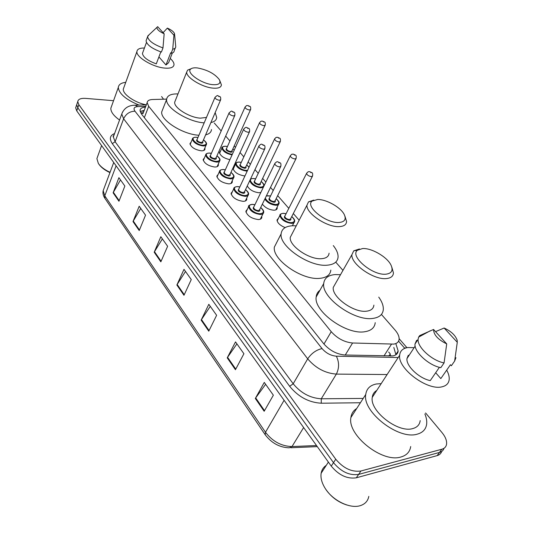 <?xml version="1.0" encoding="UTF-8"?>
<svg xmlns="http://www.w3.org/2000/svg" width="533" height="533" viewBox="0 0 533 533"><rect width="100%" height="100%" fill="white"/><g stroke="black" fill="none" stroke-linecap="round" stroke-linejoin="round"><path stroke-width="0.8" d="M261.743 216.305L261.856 217.284C261.683 218.717 260.497 219.469 258.292 219.556C251.349 218.55 247.205 215.778 245.853 211.228L247.359 209.322M246.679 198.216L246.799 199.175C246.632 200.581 245.427 201.301 243.195 201.347C236.405 200.321 232.355 197.643 231.056 193.332L232.461 191.534M232.195 180.834L232.328 181.78C232.161 183.152 230.942 183.838 228.684 183.852C222.034 182.792 218.084 180.221 216.824 176.123L218.15 174.424M218.264 164.117L218.403 165.05C218.237 166.383 217.011 167.042 214.719 167.022C208.216 165.943 204.359 163.458 203.14 159.56L204.392 157.961M204.852 148.034L204.998 148.947C204.832 150.253 203.593 150.872 201.287 150.819C194.911 149.72 191.14 147.321 189.961 143.61L191.14 142.098M229.91 159.667C223.867 158.288 220.376 155.883 219.423 152.451L220.622 150.966M244.96 175.93L244.567 175.93C238.118 174.844 234.26 172.332 233.014 168.395L234.28 166.816M285.155 227.598C280.078 225.479 277.367 222.934 277.013 219.976L278.539 218.117M277.12 207.21L277.233 208.143C277.073 209.469 275.961 210.162 273.889 210.215C268.978 209.755 265.134 207.717 262.363 204.106M260.824 192.48L258.951 192.746C253.368 192.027 249.471 189.755 247.265 185.937M166.642 99.118L152.531 99.511C149.167 99.658 147.381 100.71 147.155 102.676L148.687 106.3L331.233 331.686C337.296 338.442 344.411 342.213 352.58 342.992L393.747 344.098C397.012 343.552 398.804 341.933 399.11 339.241C399.277 336.456 397.918 333.385 395.033 330.02L381.421 314.43M388.737 355.997L390.083 354.378L390.802 356.044M142.957 113.676L147.155 102.676M342.959 270.391L335.743 262.129M299.153 220.222L293.317 213.54M288.806 208.37L277.673 195.624M273.222 190.528L270.504 187.416M265.847 182.086L262.636 178.402M258.239 173.365L254.967 169.621M250.363 164.351L248.165 161.832M243.821 156.855L240.037 152.525M235.493 147.321L234.234 145.882M229.936 140.959L225.686 136.088M221.188 130.945L214.279 123.03M292.617 225.279L292.71 225.752M145.442 107.173C142.064 107.346 140.259 108.439 140.019 110.438L141.505 114.069L323.698 343.718C329.7 350.527 336.789 354.292 344.971 355.005L392.828 355.897C396.052 355.318 397.831 353.685 398.164 350.994L395.986 344.105M393.82 347.469L395.919 354.771M425.587 412.948L441.984 432.569C445.415 436.78 446.94 440.638 446.567 444.149C446.148 446.754 444.582 448.446 441.857 449.232L360.954 470.992C351.827 472.285 343.425 468.36 335.75 459.213L78.851 104.695L77.751 101.636C78.178 99.178 80.809 98.092 85.646 98.385L113.556 100.697M441.67 451.464C441.011 453.55 439.505 454.935 437.16 455.608L356.31 477.808L358.629 474.41C349.508 475.722 341.127 471.812 333.491 462.664L77.805 107.806L76.705 104.734L77.132 103.469L76.705 104.734L77.805 107.806L333.491 462.664C341.127 471.812 349.508 475.722 358.629 474.41L439.505 452.43L358.629 474.41L360.954 470.992M444.009 448.286C443.356 450.378 441.857 451.757 439.505 452.43C441.857 451.757 443.356 450.378 444.009 448.286M140.126 111.477L144.21 110.398M356.31 477.808C347.196 479.14 338.841 475.236 331.246 466.095L76.752 110.904L75.666 107.826L76.092 106.547M133.003 221.568L139.193 206.238L145.536 215.172L139.22 230.556L133.003 221.568L133.263 221.042L139.453 229.983M113.123 192.819L118.912 177.669L124.862 186.05L118.959 201.254L113.123 192.819L113.376 192.3L119.179 200.688M201.154 320.133L208.823 304.303L216.625 315.296L208.776 331.16L201.154 320.133L201.467 319.58L209.069 330.567M227.231 357.85L235.513 341.9L243.914 353.732L235.439 369.715L227.231 357.85L227.571 357.297L235.753 369.116M255.32 398.464L264.281 382.414L273.356 395.193L264.168 411.269L255.32 398.464L255.68 397.904L264.515 410.67M154.204 252.236L160.839 236.725L167.622 246.273L160.846 261.836L154.204 252.236L154.483 251.696L161.099 261.257M176.869 285.008L183.998 269.338L191.26 279.565L183.978 295.289L176.869 285.008L177.169 284.469L184.251 294.702M185.491 271.444L177.169 284.469M162.372 238.884L154.483 251.696M265.614 384.293L255.68 397.904M236.912 343.872L227.571 357.297M210.275 306.355L201.467 319.58M120.491 179.894L113.376 192.3M140.752 208.43L133.263 221.042M368.809 496.383C367.93 500.92 365.192 503.971 360.608 505.55L360.388 505.617C350.148 509.122 332.552 500.494 325.157 488.335C321.779 482.898 320.446 477.861 321.146 473.244C321.759 469.793 323.471 467.161 326.269 465.349M424.881 413.954C426.407 417.612 427 420.977 426.66 424.061C425.96 429.292 422.789 432.663 417.139 434.188C398.371 440.098 362.227 411.676 365.745 394.48C366.544 388.737 370.082 385.239 376.351 383.987L381.195 383.633M410.703 446.547C409.89 451.864 406.659 455.335 401.023 456.968C382.268 463.257 347.056 435.021 350.907 417.506C351.46 413.521 353.386 410.53 356.684 408.538M446.687 370.135C448.546 373.5 449.386 376.558 449.206 379.316C448.826 383.327 446.387 385.839 441.884 386.845C427.106 390.789 397.471 368.316 399.663 355.258C400.103 350.941 402.775 348.375 407.678 347.549L414.148 347.663M420.197 420.617C419.644 424.774 417.112 427.446 412.615 428.619C397.831 433.149 369.542 410.916 372.267 397.345C372.64 394.247 374.139 391.948 376.758 390.449M439.405 367.317L430.264 380.602C419.045 378.41 405.959 365.871 406.965 358.569L408.311 355.231L408.798 355.791M446.721 343.905C438.046 339.641 433.662 334.831 433.562 329.461L446.721 343.905L444.076 362.913C431.95 360.694 417.152 347.063 418.105 339.301L418.618 337.129L419.698 335.597L418.725 337.076M433.562 329.461L419.698 335.597M444.076 362.913L440.811 367.65C428.712 365.471 414.001 351.84 415 344.038L416.599 340.307M455.942 357.676L454.636 361.068L451.371 365.751L450.452 364.725L440.818 378.583L435.681 372.727M441.117 378.157L440.818 378.583M346.89 505.017C338.182 502.219 331.166 497.016 325.856 489.394M444.129 328.022C451.025 331.18 455.375 335.25 457.174 340.247L457.281 342.273L444.129 328.022L435.541 331.639M457.281 342.273L454.636 361.068M452.011 364.839L451.371 365.751M362.553 248.551C371.421 247.892 386.818 256.706 390.856 264.808C393.447 270.271 391.822 273.402 385.979 274.182C372.46 275.841 349.168 255.84 357.59 250.17L362.553 248.551M391.855 267.3L393.447 272.923C393.221 276.241 390.869 278.126 386.412 278.566C373.853 280.165 350.641 263.928 351.92 254.667L353.725 250.836L359.462 248.971M335.85 282.863L333.258 287.407C331.679 297.034 354.159 313.171 366.691 311.165C371.141 310.579 373.54 308.567 373.886 305.123M378.75 297.114C382.001 301.658 383.52 305.809 383.307 309.56C382.814 314.55 379.356 317.495 372.927 318.401C354.578 321.519 321.312 297.647 323.711 283.576C324.317 278.173 328.135 275.168 335.164 274.568L340.494 274.708M375.225 322.672C374.659 327.728 371.175 330.746 364.752 331.739C346.423 335.09 313.604 311.292 316.169 297.008C316.422 294.149 317.688 291.897 319.96 290.258M317.701 199.482C326.369 199.302 340.6 207.284 344.165 214.359C346.517 219.336 344.704 222.048 338.735 222.494C325.803 223.3 304.836 206.191 312.138 201.068L317.701 199.482M344.931 216.158L346.583 221.548C346.35 224.719 343.865 226.412 339.121 226.625C326.949 227.411 305.882 213.213 306.981 205.145L308.494 201.88L313.824 200.075M292.197 233.614L290.265 237.338C288.913 245.76 309.373 259.871 321.492 258.698C326.209 258.338 328.741 256.506 329.081 253.202M333.298 245.58C336.643 249.804 338.235 253.661 338.062 257.153C337.582 261.943 333.925 264.621 327.089 265.201C309.34 267.06 279.079 246.193 281.124 233.88C281.724 228.737 285.721 226.019 293.097 225.739L296.235 225.845M330.82 270.071C330.28 274.928 326.596 277.686 319.773 278.346C302.058 280.431 272.17 259.624 274.348 247.112L277.187 241.576M197.476 67.951C207.524 69.87 214.826 73.774 219.369 79.664C221.082 83.368 218.87 85.033 212.74 84.654C201.547 83.814 185.857 72.648 190.661 69.077C191.913 67.964 194.185 67.591 197.476 67.951M219.696 80.33L221.402 84.84C221.148 87.459 218.357 88.551 213.04 88.132C202.134 87.305 185.99 77.418 186.71 72.088L187.589 70.129L191.014 68.784M175.444 100.291L174.684 102.196C173.818 107.813 189.595 117.646 200.415 118.153L206.478 117.44M215.172 112.583L216.698 117.413C216.511 120.018 214.579 121.737 210.895 122.563M211.474 129.539C211.261 132.191 209.309 133.963 205.631 134.856M204.179 122.857C188.289 122.03 165.33 107.633 166.609 99.471C167.096 95.567 170.893 93.721 177.989 93.921M198.929 135.235C183.092 134.596 160.353 120.231 161.719 111.903L162.832 109.072M161.592 96.526L163.524 99.205M170.247 58.45C172.792 60.762 174.051 62.827 174.024 64.633C173.671 67.478 170.44 68.617 164.317 68.057C152.571 66.985 136.088 57.058 136.914 51.621C137.181 49.143 139.686 47.943 144.43 48.023M160.826 51.874L156.289 63.86C147.828 60.755 143.204 57.297 142.424 53.48L142.857 52.314M164.164 33.812C159.14 31.454 156.749 29.295 156.988 27.336L157.641 26.65L164.164 33.812L162.978 47.917C153.664 44.545 148.527 40.821 147.568 36.744L149.053 34.772M162.978 47.917L161.406 52.061C152.112 48.71 146.995 44.985 146.055 40.881L146.495 39.675M174.597 34.272L175.743 46.784C175.677 48.043 174.671 48.849 172.725 49.189L171.146 53.3L170.687 52.787L165.99 64.993L158.914 56.918M172.352 52.98L168.621 62.667L165.99 64.993M146.262 104.828C134.969 102.769 122.55 94.168 123.31 89.051L123.949 87.292M138.993 105.074C125.921 99.631 119.032 93.761 118.313 87.459C118.639 84.574 121.118 82.868 125.748 82.342M119.559 120.032C113.642 115.808 110.737 111.877 110.837 108.239L111.67 105.934M110.058 172.292C104.588 169.787 100.684 166.816 98.338 163.384L96.893 158.594L97.646 156.509M109.945 172.599C104.774 170.214 101.077 167.389 98.858 164.131L98.692 163.891M167.369 28.089C171.406 29.921 173.798 31.78 174.544 33.666L173.931 35.205L167.369 28.089L163.118 32.66M173.931 35.205L172.725 49.189M175.264 48.03L174.164 50.862C174.098 52.134 173.092 52.947 171.146 53.3M383.993 355.891L391.455 344.218M388.657 352.033L390.309 353.979M140.639 112.763L143.011 113.529M345.257 355.011L352.58 342.992M323.971 344.051L331.233 331.686M144.343 117.64L148.687 106.3M404.767 348.329L398.564 341.167M406.019 347.902L404.454 347.962M360.415 402.748L321.252 403.215C308.854 402.495 298.32 396.858 289.666 386.312L112.296 143.624C109.098 138.813 109.865 135.449 114.588 133.536M335.75 459.213L331.246 466.095M441.857 449.232L437.16 455.608M78.851 104.695L76.752 110.904M387.105 374.546L336.35 374.099L321.266 398.784L363.206 398.418M145.762 106.334L137.707 106.613C134.049 106.946 133.143 108.472 134.982 111.204L322.052 348.582C326.069 353.172 330.84 355.704 336.35 356.177C339.301 362.174 339.301 368.15 336.35 374.099C325.23 373.253 315.683 368.17 307.701 358.842L293.197 383.78C300.905 393.121 310.266 398.118 321.266 398.784L321.252 403.215M322.052 348.582C316.216 349.908 311.432 353.332 307.701 358.842L123.609 118.792L115.108 141.745L293.197 383.78L289.666 386.312M134.982 111.204C129.759 111.33 125.968 113.855 123.609 118.792L121.757 114.049L122.61 111.903M114.109 134.829L113.342 136.901L115.108 141.745L112.296 143.624M336.35 356.177L398.191 357.516M133.05 105.307L135.182 105.201L137.707 106.613M140.545 111.224L143.943 111.091M265.134 434.655L104.988 198.463L104.774 195.838L265.494 432.263L265.201 434.761C271.583 443.103 279.592 447.46 289.226 447.82L292.011 446.554L316.509 445.535M104.008 188.435L103.162 190.694L104.774 195.838L116.101 165.823M284.102 400.296L265.494 432.263C272.576 441.471 281.411 446.234 292.011 446.554L303.623 427.546M291.764 216.565C294.036 218.597 294.989 220.209 294.629 221.388C294.483 222.647 293.456 223.32 291.544 223.394C285.082 222.428 281.184 219.789 279.858 215.499L280.638 214.113M286.068 213.753L283.503 213.393C276.034 213.2 284.369 222.974 291.478 222.634C295.182 222.034 295.269 220.036 291.731 216.631M290.725 218.597C291.178 219.649 290.765 220.216 289.466 220.309C284.835 219.03 283.369 217.504 285.068 215.718M284.988 215.878L284.729 216.391C285.262 218.104 286.814 219.156 289.399 219.549L290.638 218.75L312.358 176.403M284.975 215.912L306.542 173.452C309.073 170.613 308.014 172.119 309.74 171.653C312.298 173.178 312.898 171.899 312.604 175.923L311.392 176.636C308.767 176.156 307.148 175.097 306.542 173.452L306.808 172.959M310.426 172.106L311.032 172.752L310.426 172.106M276.167 198.669C278.446 200.655 279.412 202.214 279.045 203.346C278.906 204.585 277.86 205.225 275.921 205.265C270.924 204.712 267.226 202.64 264.828 199.056M270.544 195.971L266.34 195.957M265.281 198.129C267.133 201.707 270.657 203.839 275.854 204.525C279.605 203.986 279.698 202.054 276.134 198.729M275.188 200.628C275.661 201.667 275.235 202.22 273.922 202.287C269.412 201.041 267.972 199.575 269.611 197.876M269.531 198.029L269.298 198.503C269.811 200.128 271.33 201.148 273.855 201.547L275.115 200.781L295.968 158.734M269.518 198.063L290.219 155.903C292.684 153.111 291.624 154.577 293.383 154.124C295.775 155.569 296.475 154.35 296.181 158.294L294.949 158.967C292.377 158.481 290.805 157.462 290.219 155.903L290.458 155.449M294.016 154.55L294.602 155.17L294.016 154.55M263.349 187.263L260.897 187.843C254.854 186.876 251.143 184.478 249.764 180.647M255.62 178.875L253.461 178.562C246.093 178.162 253.795 187.196 260.83 187.11C264.621 186.637 264.728 184.771 261.143 181.513M260.257 183.359C260.737 184.378 260.311 184.911 258.978 184.958C254.587 183.745 253.175 182.333 254.741 180.72M254.674 180.867L254.468 181.3C254.954 182.846 256.44 183.825 258.911 184.231L260.191 183.505L280.218 141.765M254.654 180.9L274.548 139.046C276.973 136.281 275.894 137.734 277.673 137.287C279.925 138.687 280.678 137.454 280.411 141.358L279.152 141.998C276.64 141.512 275.108 140.525 274.548 139.046L274.755 138.627M278.259 137.681L278.819 138.28L278.259 137.681M247.239 171.053L246.439 171.073C240.383 170.034 236.759 167.675 235.566 164.004L236.139 162.891M241.262 162.412L239.284 162.125C231.968 161.639 239.377 170.327 246.379 170.36L247.598 170.28M245.886 166.742C246.373 167.742 245.946 168.255 244.594 168.288C240.316 167.096 238.924 165.736 240.436 164.204M240.37 164.344L240.183 164.744C240.663 166.216 242.109 167.155 244.534 167.575L245.82 166.876L265.074 125.455M240.356 164.377L259.478 122.843C261.87 120.092 260.784 121.537 262.562 121.104C264.714 122.47 265.481 121.204 265.247 125.082L263.975 125.688C261.516 125.195 260.017 124.242 259.478 122.843L259.664 122.457M263.115 121.471L263.648 122.05L263.115 121.471M248.978 167.322L246.719 164.95M232.068 154.89C226.285 153.677 222.894 151.412 221.895 148.094L222.414 147.068M227.431 146.562L225.626 146.295C218.417 145.722 225.392 154.004 232.375 154.217M232.042 150.739C232.541 151.725 232.108 152.218 230.742 152.231C226.565 151.066 225.206 149.753 226.658 148.301M226.598 148.427L226.438 148.8C226.891 150.199 228.311 151.106 230.682 151.532L231.988 150.866L250.503 109.771M226.585 148.46L244.98 107.246C247.345 104.521 246.246 105.96 248.032 105.534C250.104 106.886 250.85 105.574 250.663 109.425L249.371 109.998C246.959 109.498 245.5 108.585 244.98 107.246L245.147 106.893M248.545 105.88L249.058 106.433L248.545 105.88M234.2 150.173L232.828 149.007M260.704 207.497C263.042 209.529 264.035 211.148 263.675 212.367C263.522 213.706 262.409 214.406 260.337 214.473C253.821 213.513 249.917 210.908 248.631 206.657L249.397 205.252M254.894 204.752L252.522 204.445C244.767 204.192 252.855 213.986 260.271 213.706C264.235 213.093 264.368 211.048 260.677 207.564M259.684 209.596C260.164 210.695 259.711 211.288 258.318 211.374C253.661 210.122 252.196 208.596 253.908 206.791M253.828 206.964L253.575 207.484C254.088 209.176 255.647 210.222 258.252 210.608L259.598 209.769L280.651 166.649M253.815 206.991L274.708 163.758C276.081 161.985 277.167 161.366 277.959 161.885C280.411 163.338 281.171 162.132 280.884 166.163L279.559 166.909C276.913 166.436 275.294 165.383 274.708 163.758L274.961 163.258M279.205 162.985L278.619 162.332L279.205 162.985M245.546 189.581C247.898 191.56 248.898 193.139 248.538 194.305C248.385 195.611 247.259 196.284 245.16 196.317C238.777 195.331 234.973 192.819 233.734 188.795L234.42 187.489M239.81 186.956L237.645 186.67C229.95 186.31 237.718 195.711 245.093 195.564C249.098 195.025 249.237 193.053 245.52 189.641M244.587 191.607C245.087 192.686 244.627 193.259 243.215 193.326C238.684 192.107 237.245 190.634 238.891 188.922M238.811 189.095L238.591 189.568C239.084 191.174 240.603 192.18 243.155 192.58L244.514 191.773L264.708 148.974M238.797 189.122L258.845 146.202C260.197 144.443 261.27 143.823 262.063 144.356C264.395 145.769 265.168 144.53 264.914 148.527L263.575 149.233C260.983 148.747 259.404 147.741 258.845 146.202L259.071 145.742M263.235 145.396L262.669 144.769L263.235 145.396M230.982 172.359C233.334 174.291 234.333 175.823 233.98 176.956C233.827 178.229 232.688 178.868 230.562 178.868C224.326 177.855 220.609 175.437 219.416 171.619L220.029 170.413M225.312 169.84L223.34 169.581C215.705 169.114 223.174 178.155 230.503 178.135C234.54 177.656 234.693 175.757 230.956 172.419M230.083 174.324C230.589 175.384 230.129 175.937 228.697 175.977C224.286 174.784 222.874 173.372 224.453 171.746M224.38 171.912L224.18 172.346C224.66 173.871 226.145 174.837 228.637 175.244L230.009 174.484L249.404 132.004M224.366 171.939L243.614 129.339C244.947 127.594 246.006 126.987 246.792 127.52C249.011 128.899 249.804 127.634 249.591 131.598L248.231 132.264C245.693 131.778 244.154 130.798 243.614 129.339L243.814 128.926M247.898 128.506L247.359 127.913L247.898 128.506M216.971 155.803C219.329 157.695 220.336 159.18 219.982 160.266C219.829 161.512 218.683 162.119 216.531 162.085C210.422 161.053 206.791 158.721 205.638 155.083L206.191 153.977M211.374 153.377L209.582 153.131C202 152.578 209.189 161.279 216.471 161.366C220.542 160.953 220.702 159.12 216.944 155.856M216.131 157.701C216.645 158.741 216.185 159.274 214.739 159.294C210.435 158.121 209.043 156.769 210.562 155.223M210.495 155.376L210.322 155.776C210.782 157.228 212.234 158.161 214.672 158.574L216.065 157.848L234.693 115.708M210.488 155.403L228.983 113.143C230.716 111.284 231.762 110.684 232.121 111.35C234.22 112.683 235.053 111.404 234.86 115.335L233.487 115.961C231.002 115.468 229.503 114.528 228.983 113.143L229.157 112.756M233.168 112.283L232.648 111.71L233.168 112.283M203.486 139.866C205.865 141.738 206.871 143.184 206.504 144.203C206.358 145.416 205.192 145.995 203.026 145.935C197.043 144.883 193.492 142.631 192.373 139.166L192.873 138.14M197.956 137.527L196.331 137.301C188.815 136.661 195.731 145.036 202.966 145.229C207.064 144.883 207.23 143.111 203.459 139.919M202.7 141.698C203.226 142.717 202.76 143.23 201.294 143.23C197.103 142.084 195.738 140.779 197.197 139.313M197.137 139.453L196.983 139.826C197.43 141.205 198.849 142.104 201.234 142.531L202.64 141.838L220.549 100.037M197.123 139.486L214.912 97.559C216.611 95.72 217.644 95.127 218.01 95.793C220.036 97.119 220.842 95.787 220.695 99.698L219.31 100.284C216.878 99.784 215.412 98.878 214.912 97.559L215.066 97.206M219.003 96.686L218.503 96.133L219.003 96.686M397.911 352.2L397.651 351.78M143.304 112.769L140.685 112.849M277.233 208.143L276.587 209.436M204.998 148.947L204.565 149.946M218.403 165.05L217.917 166.136M232.328 181.78L231.782 182.966M246.799 199.175L246.186 200.468M261.856 217.284L261.163 218.683M395.972 354.378L398.164 350.994M77.751 101.636L75.666 107.826M146.335 104.828L135.182 105.201C128.46 105.241 123.982 108.186 121.757 114.049L113.342 136.901C112.876 136.941 113.136 136.235 114.129 134.782M406.945 347.683L399.137 338.702M104.988 198.463C103.222 195.864 102.616 193.279 103.162 190.694L113.722 162.505M317.295 446.627L290.805 447.753M415.154 346.137L406.965 358.569M430.244 330.786L418.618 337.129M418.105 339.301L415 344.038M399.663 355.258L372.267 397.345M365.745 394.48L350.907 417.506M328.381 462.104L321.146 473.244M323.711 283.576L316.169 297.008M351.92 254.667L333.258 287.407M357.59 250.17L353.725 250.836M281.124 233.88L274.348 247.112M306.981 205.145L290.265 237.338M312.138 201.068L308.494 201.88M166.609 99.471L161.719 111.903M186.71 72.088L174.684 102.196M190.661 69.077L187.589 70.129M146.462 42.487L142.424 53.48M156.988 27.336L147.721 36.024M147.568 36.744L146.055 40.881M136.914 51.621L123.31 89.051M118.313 87.459L110.837 108.239M101.603 145.589L96.893 158.594M277.12 220.935L279.858 215.499C279.638 214.399 280.804 213.666 283.356 213.293L286.101 213.693M293.956 222.687L292.37 225.765M266.447 195.731L270.571 195.917M278.453 204.545L275.774 209.909M250.377 179.341C250.497 178.915 251.476 178.628 253.335 178.475L255.647 178.821M264.095 185.717C264.255 184.631 263.275 183.212 261.17 181.46M233.148 169.307L235.566 164.004C235.166 163.051 236.366 162.398 239.164 162.045L241.282 162.365M249.044 167.182L246.739 164.897M219.563 153.351L221.895 148.094C221.435 147.195 222.641 146.568 225.512 146.222L227.458 146.515M234.234 150.099L232.848 148.954M254.927 204.692L252.382 204.346C249.224 205.052 247.978 205.818 248.631 206.657L245.966 212.214M263.036 213.673L260.317 219.196M239.837 186.896L237.518 186.577C234.853 186.876 233.594 187.616 233.734 188.795L231.182 194.305M247.965 195.504L245.36 200.981M225.339 169.787L223.22 169.494C220.729 169.627 219.463 170.333 219.416 171.619L216.964 177.083M233.474 178.055L230.976 183.485M211.394 153.324L209.469 153.051C206.904 153.184 205.631 153.857 205.638 155.083L203.286 160.5M219.529 161.279L217.138 166.656M197.976 137.481L196.224 137.228C193.599 137.341 192.313 137.987 192.373 139.166L190.114 144.536M206.104 145.136L203.799 150.466"/></g></svg>
